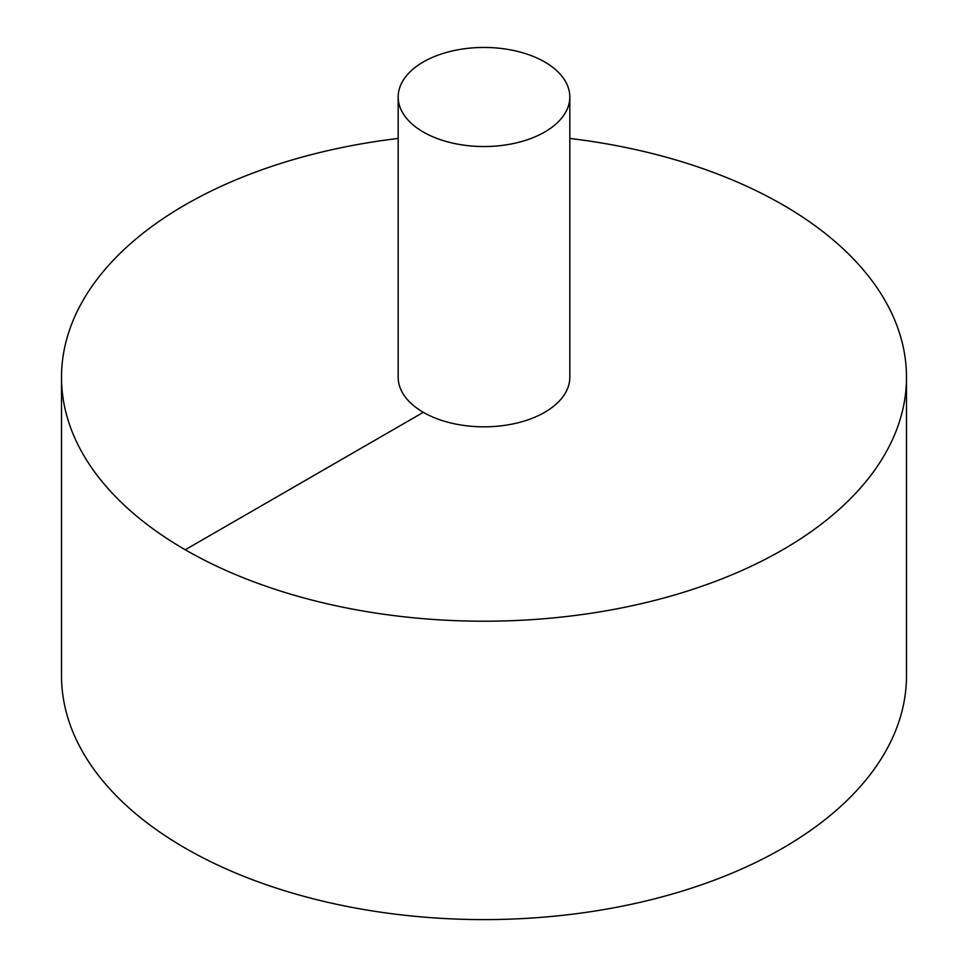 <?xml version="1.0" encoding="UTF-8"?>
<svg xmlns="http://www.w3.org/2000/svg" width="968" height="968" viewBox="0 0 968 968"><rect width="100%" height="100%" fill="white"/><g stroke="black" fill="none" stroke-linecap="round" stroke-linejoin="round"><path stroke-width="1.45" d="M398.175 138.436A422.496 243.924 0 0 0 185.251 204.805A422.496 243.924 0 0 0 61.504 377.278L61.504 675.676A422.496 243.924 0 0 0 484 919.6A422.496 243.924 0 0 0 906.496 675.676L906.496 377.278A422.496 243.924 0 0 0 569.825 138.436M61.504 377.278A422.496 243.924 0 0 0 484 621.214A422.496 243.924 0 0 0 906.496 377.278M398.175 96.994L398.175 377.278A85.825 49.55 0 0 0 484 426.827A85.825 49.55 0 0 0 569.825 377.278L569.825 96.994A85.825 49.55 0 0 0 516.839 51.219A85.825 49.55 0 0 0 423.319 61.964A85.825 49.55 0 0 0 398.175 96.994A85.825 49.55 0 0 0 484 146.543A85.825 49.55 0 0 0 569.825 96.994M185.251 549.764L423.319 412.32"/></g></svg>
